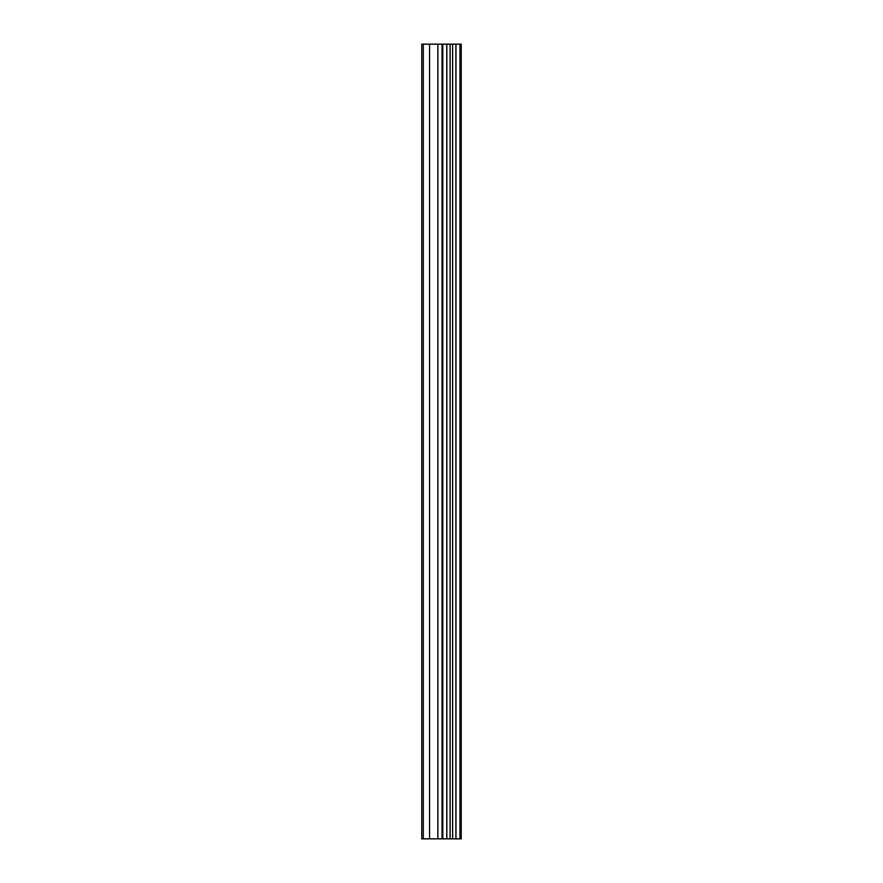 <?xml version="1.0" encoding="UTF-8"?>
<svg xmlns="http://www.w3.org/2000/svg" width="883" height="883" viewBox="0 0 883 883"><rect width="100%" height="100%" fill="white"/><g stroke="black" fill="none" stroke-linecap="round" stroke-linejoin="round"><path stroke-width="1.32" d="M442.813 838.85L461.235 838.85L461.235 44.15L421.765 44.15L421.765 838.85L442.813 838.85L442.813 44.15M459.933 838.85L459.933 44.15M455.948 838.85L455.948 44.15M452.615 838.85L452.615 44.15M450.12 838.85L450.12 44.15M446.798 838.85L446.798 44.15M442.019 838.85L442.019 44.15M437.869 838.85L437.869 44.15M429.557 838.85L429.557 44.15M423.321 838.85L423.321 44.15"/></g></svg>

